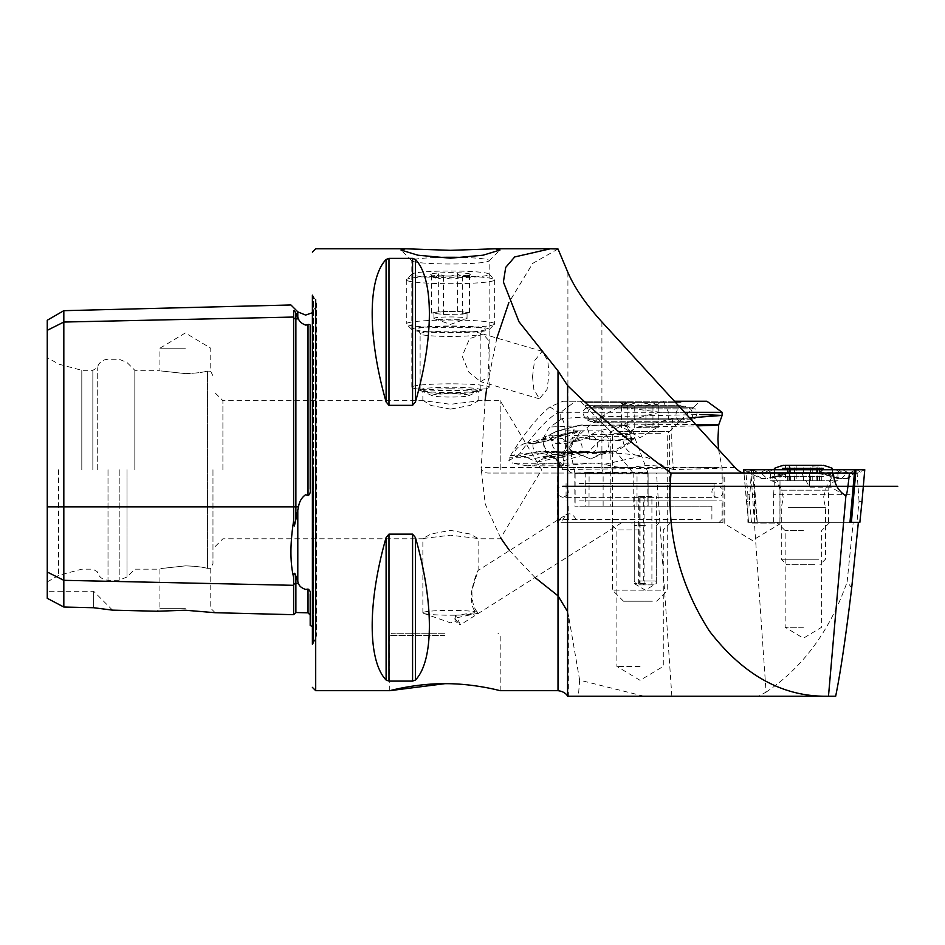 <?xml version="1.0" encoding="UTF-8"?>
<svg xmlns="http://www.w3.org/2000/svg" width="945" height="945" viewBox="0 0 945 945"><rect width="100%" height="100%" fill="white"/><g stroke="black" fill="none" stroke-linecap="round" stroke-linejoin="round"><path stroke-width="0.71" stroke-dasharray="4.72 3.54" d="M47.25 330.337L47.25 506.851L63.823 506.851L63.823 322.044L293.611 317.047A2.209 1.914 0 0 0 295.879 318.914L298.514 318.855L297.793 317.437M298.514 318.855C299.258 321.454 301.62 323.533 305.601 325.068M293.611 310.952L293.611 520.943C290.044 543.659 290.044 562.44 293.611 577.312L293.611 585.321A2.209 1.914 0 0 1 295.82 583.455M310.184 488.707L310.184 326.45L310.184 488.707C310.669 492.109 309.96 494.424 308.023 495.652L305.601 494.696C301.656 497.566 299.293 501.618 298.514 506.851L294.367 526.046L293.611 520.943M293.611 577.312C293.895 572.434 294.639 571.985 295.82 575.954L298.514 583.514L295.879 583.455L295.879 576.166M565.783 514.919C570.296 512.095 574.265 514.718 577.69 522.762L621.538 522.762L560.987 522.762L565.783 514.919L478.099 570.449C476.469 572.93 474.425 579.285 471.968 589.526C471.638 600.524 473.516 608.143 477.603 612.348L455.395 615.372A18.227 1.11 -122.3 0 1 460.239 624.905A18.227 1.11 -122.3 0 1 459.943 624.787A18.227 1.11 -122.3 0 1 454.852 618.172L477.414 613.352C472.701 610.624 470.752 603.335 471.555 591.476L478.111 570.461L478.111 538.52L469.996 534.008L450.481 530.369L430.955 534.008L422.864 538.52L450.481 535.189L478.111 538.52M621.538 522.762L460.239 624.905M489.144 355.922L487.939 377.386L480.568 381.638L468.921 372.247L462.176 356.147L469.523 338.688L483.143 334.058L488.234 339.999L489.144 355.922M532.507 376.701L533.854 389.434L539.406 398.837L547.072 389.399L549.08 373.44L547.746 360.695L542.182 351.304L534.527 360.73L532.507 376.701M477.603 612.348A27.618 2.41 0 0 0 450.481 610.399A27.618 2.41 0 0 0 422.864 612.809A27.618 2.41 0 0 0 423.679 613.388A27.618 2.41 0 0 0 450.481 615.219A27.618 2.41 0 0 0 477.296 613.388A27.618 2.41 0 0 0 477.414 613.352L477.296 613.388M435.125 257.536A38.662 3.367 0 0 0 411.819 260.631A38.662 3.367 0 0 0 411.973 260.926A38.662 3.367 0 0 0 450.481 263.998A38.662 3.367 0 0 0 489.002 260.926A38.662 3.367 0 0 0 489.156 260.631A38.662 3.367 0 0 0 465.85 257.536M450.481 388.797A27.618 2.41 0 0 0 422.864 391.206A27.618 2.41 0 0 0 423.679 391.785A27.618 2.41 0 0 0 450.481 393.604A27.618 2.41 0 0 0 477.296 391.785A27.618 2.41 0 0 0 478.111 391.206A27.618 2.41 0 0 0 450.481 388.797M450.481 409.102L430.955 405.464L423.525 400.692L450.481 404.295L478.111 400.952L470.019 405.464L450.481 409.102M450.481 383.824A38.662 3.367 0 0 0 411.819 387.202A38.662 3.367 0 0 0 412.953 388.005A38.662 3.367 0 0 0 450.481 390.568A38.662 3.367 0 0 0 488.022 388.005A38.662 3.367 0 0 0 489.156 387.202A38.662 3.367 0 0 0 450.481 383.824M645.281 522.762L659.09 522.762L645.281 522.762M645.281 525.526L634.237 525.526L645.281 525.526M645.281 583.526L634.237 583.526L645.281 583.526M577.69 522.762L560.987 522.762M640.084 529.944L616.884 529.944L640.084 529.944M640.084 666.39L616.884 666.39L640.084 666.39M640.084 473.055L722.949 473.055L640.084 473.055M752.374 523.873L780.003 523.873L752.374 523.873M579.651 680.152L578.364 696.217L568.677 696.217L568.677 616.589L579.651 680.152L644.041 696.217L758.457 696.217L766.076 692.153L754.37 522.325L754.594 494.707L747.885 494.707L745.971 473.055L724.756 473.055L854.422 473.055M747.885 494.707L747.885 522.325L858.367 522.325L853.205 522.325L847.133 581.907L851.693 587.837M803.392 627.279L785.165 627.279L803.392 627.279M803.392 530.606L785.165 530.606L803.392 530.606M803.392 522.325L776.873 522.325L803.392 522.325M444.965 633.245L391.939 633.245L444.965 633.245M185.35 348.209L159.929 348.209L185.35 348.209M185.35 373.606C152.57 370.015 152.57 370.015 185.35 373.606C152.57 370.015 152.57 370.015 185.35 373.606C195.036 373.31 202.407 372.472 207.439 371.101C202.419 372.472 195.06 373.31 185.35 373.606M185.35 608.297L159.929 608.297L185.35 608.297M185.35 565.866C152.57 569.469 152.57 569.469 185.35 565.866C152.57 569.469 152.57 569.469 185.35 565.866C195.036 566.161 202.407 567 207.439 568.37C211.845 568.193 211.845 568.193 207.439 568.37C211.845 568.193 211.845 568.193 207.439 568.37C202.419 567 195.06 566.173 185.35 565.866M312.393 312.748L316.658 304.03L316.658 635.453L316.658 304.03L313.421 296.21L313.421 469.736L313.421 296.21L312.393 295.183L312.393 644.289L312.393 469.736L312.393 644.289L313.421 643.261L313.421 469.736L313.421 643.261L316.658 635.453L312.393 626.736M500.2 469.736L500.2 400.692L500.2 469.736M212.968 469.736L212.968 563.645L212.968 469.736M222.902 469.736L222.902 400.692L222.902 469.736M134.828 469.736L134.828 370.31L134.828 469.736M97.264 469.736L97.264 367.759L97.264 469.736M92.846 469.736L92.846 370.31L92.846 469.736M81.802 469.736L81.802 370.31L81.802 469.736M58.602 469.736L58.602 575.387L58.602 469.736M47.25 469.736L47.25 357.541L47.25 469.736M386.103 401.92C367.546 337.129 367.546 278.787 386.103 259.45L388.974 258.375L412.575 258.375L415.446 259.45C434.003 278.787 434.003 337.129 415.446 401.92L412.575 405.334L388.974 405.334L386.103 401.92L386.103 259.45M558.011 248.984L532.708 263.383L508.859 302.589M496.869 338.062L486.663 388.478M485.057 400.692L481.182 468.755C482.245 471.425 484.572 472.854 488.163 473.055L558.956 473.055M500.685 537.977L485.246 504.087L481.182 468.755M535.024 577.56L509.532 550.545M386.103 537.551L386.103 680.022C367.546 660.685 367.546 602.343 386.103 537.551L388.974 534.138L412.575 534.138L415.446 537.551C434.003 602.343 434.003 660.685 415.446 680.022L412.575 681.097L388.974 681.097L388.974 534.138M568.677 616.589L567.579 611.604M745.971 473.055L488.163 473.055M747.885 522.325L853.205 522.325M766.076 692.153C803.037 667.335 830.053 630.587 847.133 581.907M567.13 473.055L743.538 473.055M830.809 473.055L809.641 473.055L830.809 473.055L830.809 487.136L830.809 473.055M809.641 473.055L801.502 473.055L809.641 473.055L801.502 473.055L809.641 473.055L809.641 487.136L809.641 473.055M47.25 598.315L47.25 572.032L63.823 580.324L63.823 607.033L47.25 598.315M47.25 506.851L47.25 572.032M207.439 371.101C211.845 371.29 211.845 371.29 207.439 371.101C211.845 371.29 211.845 371.29 207.439 371.101L207.439 568.37L207.439 371.101M310.184 594.051L310.184 615.041L310.184 594.051M306.924 324.926L308.023 324.489C309.96 324.383 310.669 325.033 310.184 326.45M310.184 469.736L310.184 400.692M295.879 313.267L295.879 506.851L63.823 506.851L63.823 580.324L293.611 585.321M93.649 607.73L93.649 591.263L93.649 607.73M773.648 522.325L773.648 494.707L852.555 494.707M773.648 494.707L774.841 473.055M754.594 494.707L752.728 473.055M758.457 696.217L835.663 696.217M578.364 696.217L644.041 696.217M640.084 522.762L722.949 522.762L640.084 522.762M455.395 615.372C455.065 621.526 454.876 622.46 454.852 618.172L455.171 621.066L459.943 624.787M423.679 613.388L450.481 622.826L455.171 621.066M689.649 417.879L672.946 418.552A22.089 9.048 -91 0 0 671.978 426.372A79.096 1.028 -0.7 0 0 696.938 425.852M689.566 401.247L562.984 401.247L549.789 406.941L558.4 412.292C548.206 417.808 535.236 431.723 519.502 454.037C531.385 452.431 541.178 452.738 548.868 454.958C545.478 452.419 543.529 447.41 542.997 439.945C545.005 433.92 547.403 429.609 550.214 426.998L562.11 418.552L579.344 417.347L700.824 414.512M558.4 412.292L700.824 412.292M684.534 412.292L660.46 412.292C630.138 417.773 605.603 431.7 586.845 454.037C601.741 452.431 617.829 452.738 635.099 454.958C627.834 452.419 623.783 447.41 622.932 439.945C626.689 433.92 631.768 429.609 638.182 426.998L672.946 418.552M548.868 454.958L552.069 456.045L563.09 465.188L559.605 467.527L632.087 467.527C622.141 468.011 613.045 466.913 604.788 464.231L592.775 463.109L560.373 465.85L527.263 465.85L553.014 463.121L561.058 464.231M594.37 463.121L573.343 463.109M527.263 465.85L512.946 463.286L559.334 463.286L563.433 460.711L562.936 455.514C577.206 433.838 596.023 417.643 619.424 406.941L628.094 401.247L674.435 401.247M519.502 454.037L508.847 460.711L512.946 463.286M562.984 401.247L628.094 401.247M580.431 401.247L586.467 407.283L584.908 408.842C584.79 410.449 580.821 409.209 584.908 418.222L586.467 419.781L591.157 421.718L689.023 421.718L693.713 419.781L586.467 419.781L693.713 419.781L695.272 418.222L584.908 418.222L695.272 418.222C699.383 408.772 695.39 410.756 695.272 408.842L584.908 408.842L695.272 408.842L693.713 407.283L586.467 407.283L693.713 407.283L699.749 401.247L580.431 401.247L684.263 401.247M549.789 406.941C537.114 417.607 524.026 433.802 510.548 455.514L508.847 460.711M534.161 443.524L548.891 437.003L555.814 443.524L567.791 441.02L578.068 435.314L580.502 430.849L561.543 435.314L549.364 435.314A66.28 44.545 -90 0 1 536.524 441.02L523.861 443.607L535.909 441.091A5.528 4.052 78.2 0 1 536.524 441.02L546.151 441.02L534.161 443.524L524.534 443.524C517.636 446.43 514.151 450.422 514.08 455.514L515.864 456.494L525.491 456.494L553.853 451.32L581.411 452.915L574.572 451.32L547.143 456.494L556.77 456.494L579.072 451.899A5.528 4.052 78.2 0 1 578.458 451.958L568.831 451.958A11.045 8.103 -101.8 0 0 567.602 452.088L567.602 452.088A11.045 8.103 -101.8 0 0 563.681 454.699L582.309 452.454L552.849 454.699L530.736 459.329L525.491 456.494M612.903 451.946L615.856 451.497L632.122 441.587L634.674 437.771L630.433 439.307C616.542 441.268 602.863 441.268 589.42 439.307L582.864 437.665L575.977 440.476L573.591 441.752L570.095 449.076L571.725 451.497L591.015 459.105C596.354 456.01 603.158 453.647 611.462 452.005L612.903 451.946L612.407 450.942L610.883 451.013C602.851 452.761 596.236 455.455 591.015 459.105L571.453 450.954C567.744 448.32 568.417 445.024 573.473 441.067C578.139 437.157 583.443 436.33 589.385 438.598C602.898 440.618 616.53 440.618 630.291 438.598L634.627 437.417L631.378 441.067L613.801 450.8L601.741 452.608A55.235 37.127 -90 0 1 597.854 452.915A55.235 37.127 -90 0 1 591.853 452.194A66.28 44.545 -90 0 0 584.66 451.32A66.28 44.545 -90 0 0 578.458 451.958L559.416 455.514C565.913 450.422 567.921 446.43 565.441 443.524L555.814 443.524M547.143 456.494L543.198 457.782L537.386 461.987L530.736 459.329M542.135 440.205L578.328 430.885L579.604 430.885L571.666 434.759L562.121 438.291L552.955 440.205M563.397 434.759A11.045 3.225 66.5 0 1 562.771 435.456L575.623 431.416L548.891 437.003M551.301 438.291A11.045 8.103 78.2 0 1 547.379 440.902C552.199 439.519 549.919 440.89 562.771 435.456L562.771 435.456A11.045 3.225 66.5 0 1 561.543 435.314L546.151 441.02A11.045 8.103 78.2 0 0 547.379 440.902L535.52 443.37M573.591 452.005L572.079 451.013C568.158 452.749 592.633 452.749 610.883 451.013L610.435 451.037C589.515 452.986 571.394 452.017 575.092 451.864L575.422 451.982M631.366 441.752A1.654 1.193 80.7 0 1 631.378 441.067A12.131 8.895 78.2 0 0 621.373 425.155A11.045 7.43 90 0 1 622.66 424.99A11.045 7.43 90 0 1 630.02 434.499L630.22 436.661L589.314 436.661L589.113 434.499A11.045 7.43 90 0 0 581.754 424.99A11.045 7.43 90 0 0 580.466 425.155L558.779 430.849A55.235 37.127 90 0 0 549.364 435.314A8.517 6.249 -101.8 0 0 546.458 436.318A8.517 6.249 -101.8 0 0 544.036 445.024A8.517 6.249 -101.8 0 0 549.742 452.041A8.517 6.249 -101.8 0 0 550.947 452.194L563.137 452.194A11.045 3.839 98.8 0 1 563.633 452.171L563.633 452.171A11.045 3.839 98.8 0 1 565.181 453.647M611.462 452.005L610.883 451.013L611.462 452.005M588.77 472.453L647.857 472.441L640.202 473.055L575.139 473.055L588.77 472.453M575.139 473.055L575.127 473.563A3.319 3.237 -73.2 0 0 574.997 472.583L575.127 473.563L638.584 473.055M573.591 441.752A1.654 1.252 -99.8 0 0 573.473 441.067A12.131 8.895 78.2 0 1 578.801 425.38L622.66 424.99C629.358 425.167 633.351 429.313 634.627 437.429L647.857 472.441A3.319 3.296 -56.5 0 1 648.105 473.717L648.14 506.189L574.855 506.189L648.14 506.189M640.202 473.055L648.105 473.717L636.989 473.799L585.758 473.776L575.611 473.055M586.916 506.189L711.892 506.189L586.916 506.189M661.772 506.189L610.813 506.189L661.772 506.189M693.264 522.762L568.276 522.762L693.264 522.762M618.408 431.629L669.367 431.629L618.408 431.629M671.694 418.222L597.405 418.222L671.694 418.222M698.379 522.762L561.377 522.762L698.379 522.762M700.824 519.455L558.058 519.455L700.824 519.455M579.344 500.118L722.11 500.118L579.344 500.118M585.274 500.118L714.101 500.118L585.274 500.118M585.274 483.545L714.101 483.545L585.274 483.545M579.344 483.545L722.11 483.545L579.344 483.545M638.182 426.998A307.101 3.969 -0.7 0 1 671.978 426.372A110.47 45.218 -91 0 0 671.777 440.618A110.47 45.218 -91 0 0 673.691 469.582L716.605 468.448L722.11 467.988L707.628 467.562L562.358 469.582L559.96 467.267C558.46 461.81 555.825 458.065 552.069 456.045M673.691 469.582L665.304 467.267C654.424 464.999 643.344 465.082 632.087 467.527M559.605 467.527C557.432 465.082 557.55 464.999 559.96 467.267C557.55 464.999 557.432 465.082 559.605 467.527M572.989 451.946A1.654 1.524 96.5 0 0 571.453 450.954L560.834 452.608A55.235 37.127 -90 0 1 556.948 452.915A55.235 37.127 -90 0 1 550.947 452.194A66.28 44.545 90 0 0 543.753 451.32A66.28 44.545 90 0 0 537.551 451.958A5.528 4.052 78.2 0 1 533.004 446.914A5.528 4.052 78.2 0 1 535.909 441.091L557.255 431.05A10.986 8.056 78.2 0 1 558.779 430.849L577.962 430.849A11.045 4.323 80.1 0 0 578.328 430.885M574.808 472.831L570.095 449.076L572.079 451.013M537.386 461.987L580.135 453.045L602.662 452.537A10.986 8.056 78.2 0 0 608.769 441.114A10.986 8.056 78.2 0 0 599.685 430.849L621.373 425.155L580.466 425.155A12.131 8.895 78.2 0 0 578.801 425.38L557.255 431.05A10.986 8.056 78.2 0 0 551.797 442.768A10.986 8.056 78.2 0 0 560.834 452.608L580.017 452.608A11.045 4.394 84 0 1 580.395 452.69M610.446 451.037L602.662 452.537A10.986 8.056 78.2 0 1 601.741 452.608L582.557 452.608A11.045 10.454 -107.2 0 0 581.671 452.69M579.604 430.885A11.045 10.383 62.3 0 0 580.502 430.849L599.685 430.849A55.235 37.127 90 0 0 590.259 435.314A8.517 6.249 -101.8 0 1 597.37 443.748A8.517 6.249 -101.8 0 1 591.853 452.194L579.663 452.194A11.045 10.56 -60.6 0 0 573.45 453.647M562.121 438.291A11.045 8.103 78.2 0 0 567.791 441.02L577.419 441.02A66.28 44.545 90 0 0 590.259 435.314L578.068 435.314A11.045 9.958 28.4 0 1 571.666 434.759M636.989 506.189L637.036 472.37M603.123 506.189L603.123 473.799A3.319 3.26 74.3 0 0 602.792 472.37M589.007 506.189L589.113 472.441M633.174 472.583L633.245 506.189M660.46 412.292L619.424 406.941M563.433 460.711L586.845 454.037M604.788 464.231L641.738 456.045C649.841 458.03 657.696 461.762 665.304 467.267M635.099 454.958L641.738 456.045M559.334 463.286L560.373 465.85M636.576 427.754L658.783 427.754L636.576 427.754M660.543 590.153L612.466 590.153L660.543 590.153M660.543 433.282L612.466 433.282L660.543 433.282M680.991 405.665L584.849 405.665L680.991 405.665M680.991 402.346L584.849 402.346L680.991 402.346M627.232 403.102L622.684 404.826L621.385 403.102L627.811 405.665L634.249 403.102C640.426 406.433 646.663 406.433 652.948 403.102L657.484 404.826L658.783 403.102L652.357 405.665L645.931 403.102C639.753 406.433 633.516 406.433 627.232 403.102L627.232 427.754M625.366 402.346L659.976 402.346L625.366 402.346M652.357 601.209L623.511 601.209L652.357 601.209M652.948 427.754L652.948 403.102M658.783 427.754L658.783 403.102M645.931 427.754L645.931 403.102M621.385 427.754L621.385 403.102M634.249 427.754L634.249 403.102M644.1 584.872L644.1 496.491L651.908 496.491L651.908 584.872L643.71 584.872L654.094 584.872L656.326 580.998L643.321 580.998L643.71 584.872M640.06 584.872L639.127 580.998L639.127 496.491L640.06 496.491L640.06 584.872L638.655 584.872L651.908 584.872M640.06 496.491L651.908 496.491M639.127 496.491L644.1 496.491M639.127 580.998L656.326 580.998L656.326 496.491M639.576 584.872L654.094 584.872M643.321 580.998L643.321 496.491M488.754 273.885A38.662 3.367 0 0 0 449.418 270.991A38.662 3.367 0 0 0 411.973 274.062A38.662 3.367 0 0 0 412.221 274.841A38.662 3.367 0 0 0 454.935 277.712A38.662 3.367 0 0 0 489.002 274.062A38.662 3.367 0 0 0 488.754 273.885M406.752 280.417A44.191 3.851 180 0 1 406.291 279.862A44.191 3.851 180 0 1 406.468 279.531A44.191 3.851 180 0 1 449.265 276.011A44.191 3.851 180 0 1 494.223 279.318A44.191 3.851 180 0 1 494.507 279.531A44.191 3.851 180 0 1 494.672 279.862A44.191 3.851 180 0 1 453.647 283.701A44.191 3.851 180 0 1 406.752 280.417M412.221 329.864A38.662 3.367 180 0 1 411.973 329.687A38.662 3.367 180 0 1 446.04 326.037A38.662 3.367 180 0 1 488.754 328.907A38.662 3.367 180 0 1 489.002 329.687A38.662 3.367 180 0 1 451.556 332.758A38.662 3.367 180 0 1 412.221 329.864M494.223 323.332A44.191 3.851 0 0 0 447.328 320.048A44.191 3.851 0 0 0 406.291 323.887A44.191 3.851 0 0 0 406.468 324.218A44.191 3.851 0 0 0 406.752 324.43A44.191 3.851 0 0 0 451.71 327.738A44.191 3.851 0 0 0 494.507 324.218A44.191 3.851 0 0 0 494.672 323.887A44.191 3.851 0 0 0 494.223 323.332M465.873 313.421A16.573 1.441 180 0 1 452.844 314.307A16.573 1.441 180 0 1 437.464 313.775A16.573 1.441 180 0 1 434.086 313.09A16.573 1.441 180 0 1 433.92 312.878A16.573 1.441 180 0 1 435.102 312.346L431.546 313.114L443.382 314.425L462.318 314.189L469.429 312.641L457.593 311.33L448.119 311.448A16.573 1.441 180 0 1 463.511 311.992A16.573 1.441 180 0 1 466.889 312.677A16.573 1.441 180 0 1 467.054 312.878A16.573 1.441 180 0 1 465.873 313.421M466.889 318.181A16.573 1.441 180 0 1 467.054 318.382A16.573 1.441 180 0 1 466.57 318.725A16.573 1.441 180 0 1 450.481 319.823A16.573 1.441 180 0 1 434.405 318.725A16.573 1.441 180 0 1 434.086 318.595A16.573 1.441 180 0 1 433.92 318.382A16.573 1.441 180 0 1 449.3 316.941A16.573 1.441 180 0 1 466.889 318.181M431.546 313.114L431.546 275.349C433.897 278.161 436.259 277.641 438.657 273.802C444.965 277.039 451.273 276.968 457.593 273.566C461.503 277.322 465.448 277.759 469.429 274.877L467.728 277.062L462.318 276.424C455.998 279.826 449.69 279.909 443.382 276.661C439.472 279.555 435.527 279.118 431.546 275.349L430.672 274.511A19.88 1.736 180 0 1 448.202 272.644A19.88 1.736 180 0 1 470.173 274.109A19.88 1.736 180 0 1 470.291 274.511A19.88 1.736 180 0 1 451.037 276.094A19.88 1.736 180 0 1 430.802 274.605A19.88 1.736 180 0 1 430.672 274.511M432.137 395.648A18.534 1.618 180 0 1 447.847 393.829A18.534 1.618 180 0 1 468.838 395.187A18.534 1.618 180 0 1 468.696 395.731A18.534 1.618 180 0 1 450.481 397.042A18.534 1.618 180 0 1 432.278 395.731A18.534 1.618 180 0 1 432.137 395.648M420.419 390.297A30.382 2.646 180 0 1 420.112 389.919A30.382 2.646 180 0 1 448.32 387.273A30.382 2.646 180 0 1 480.556 389.541A30.382 2.646 180 0 1 480.863 389.919A30.382 2.646 180 0 1 480.332 390.415A30.382 2.646 180 0 1 450.481 392.565A30.382 2.646 180 0 1 420.643 390.415A30.382 2.646 180 0 1 420.419 390.297M435.102 312.346A16.573 1.441 180 0 1 448.119 311.448L435.102 312.346M438.657 311.566L438.657 273.802M457.593 311.33L457.593 273.566M469.429 312.641L469.429 274.877M462.318 314.189L462.318 276.424M443.382 314.425L443.382 276.661M789.358 480.781L821.311 480.781L785.46 480.781L789.358 480.781L789.358 465.743L784.882 465.318L788.98 465.318M821.311 480.781L821.264 465.318L821.89 465.318L789.358 465.743M820.992 465.318L808.365 465.318L812.594 466.228L821.264 465.318L816.173 466.18L817.212 465.755L816.799 465.318L799.021 465.318M788.165 507.3L825.481 507.3L788.165 507.3M818.618 559.227L781.291 559.227L818.618 559.227M814.814 564.744L786.819 564.744L814.814 564.744M823.378 468.366L782.377 468.366M818.122 465.979L821.89 465.318L784.882 465.318L790.599 466.18L789.559 465.318L789.547 480.781M823.378 476.363L774.392 476.363L823.378 476.363M808.365 465.318L785.768 465.318M790.469 465.318L807.077 465.318M787.327 480.781L787.327 465.743L785.496 465.318L785.46 480.781M787.327 465.743L788.591 465.968M817.212 480.781L816.799 465.318M796.186 465.743L796.186 480.781M810.574 480.781L810.574 465.743M749.397 501.382L751.535 522.325L748.582 522.325L746.444 501.393L749.397 501.382L751.346 473.055M770.577 469.736L837.92 469.736L770.577 469.736M770.577 480.769L837.92 480.769L770.577 480.769M779.956 522.325L828.529 522.325L779.956 522.325M785.366 469.736L842.834 469.736L765.615 469.736L785.366 469.736L789.276 472.606L842.916 472.878L838.498 469.736M862.005 501.382L859.052 501.382L856.914 522.325L757.276 522.325L753.401 469.736L752.48 469.736L757.051 522.325L748.582 522.325L743.975 473.055L746.444 501.393M752.48 469.736L743.68 469.736M864.769 469.736L753.401 469.736M751.535 522.325L849.968 522.325M856.914 522.325L859.867 522.325M855.048 469.736L743.892 469.736L748.097 472.157L751.405 469.736L855.969 469.736M761.764 478.572L752.941 472.606L813.066 472.606C820.189 472.902 828.789 474.886 838.865 478.572L840.625 478.572C832.297 475.063 825.139 473.067 819.161 472.606L760.666 472.606L767.033 478.572L761.032 478.572L749.893 473.055M772.266 469.736L768.356 472.606L763.17 473.811L758.989 473.351L752.692 469.736M851.185 472.606L847.322 473.646L843.472 472.606L847.783 472.606L841.416 478.572L846.685 478.572L855.508 472.606L850.146 472.996L854.871 469.736M836.171 469.736L840.093 472.606L845.279 473.811L850.146 472.996L846.188 472.606L795.371 472.606C788.26 472.902 779.66 474.886 769.573 478.572L770.813 478.572C785.106 473.894 788.189 473.882 792.323 473.646L792.323 473.646A7.737 6.095 -90 0 0 795.371 472.606M761.032 478.572L767.824 478.572C776.152 475.063 783.299 473.067 789.276 472.606A7.737 6.095 -90 0 0 792.323 473.646L843.141 473.646L846.188 472.606M846.685 478.572L864.545 469.736L860.352 472.157L857.044 469.736M847.417 478.572L837.624 478.572C823.331 473.894 820.26 473.882 816.114 473.646L816.114 473.646A7.737 6.095 90 0 1 813.066 472.606M841.416 478.572L840.625 478.572M767.033 478.572L767.824 478.572M760.666 472.606L765.615 469.736L760.666 472.606A7.737 7.725 -90 0 1 756.803 473.646L760.619 472.618M847.783 472.606L842.834 469.736L847.783 472.606A7.737 7.725 90 0 0 851.646 473.646L847.819 472.618M763.158 473.811L765.533 472.878M845.279 473.811L842.916 472.878M297.793 509.804L297.793 581.978M444.965 635.453L389.73 635.453L444.965 635.453M315.701 299.553L315.701 639.93M127.008 469.736L127.008 576.982L127.008 469.736M119.2 469.736L119.2 580.218L119.2 469.736M108.013 469.736L108.013 580.218L108.013 469.736M567.91 272.455L567.91 467.527L481.029 467.527M601.906 321.938L601.906 467.527L567.91 467.527A5.528 5.186 -90 0 0 573.095 473.055M735.056 467.527L601.906 467.527A5.528 2.764 -90 0 0 604.67 473.055M671.848 696.217L656.468 473.055M754.37 522.325L750.98 473.055M308.023 324.489L308.023 495.652M295.879 519.785L295.879 506.851L298.514 506.851M412.575 681.097L412.575 534.138M415.446 680.022L415.446 537.551M415.446 401.92L415.446 259.45M412.575 405.334L412.575 258.375M388.974 405.334L388.974 258.375M695.65 424.447A79.096 1.028 -0.7 0 0 564.637 426.372A110.47 104.682 87.1 0 1 565.677 440.618A110.47 104.682 87.1 0 1 562.358 469.582M562.11 418.552A22.089 20.932 87.1 0 1 564.637 426.372A307.101 3.969 179.3 0 1 550.214 426.998M560.751 419.025L560.751 412.292L575.458 401.247M663.248 401.247L668.517 412.292L668.517 419.025M607.328 419.781L684.334 419.781L607.328 419.781M510.548 455.514L514.08 455.514M559.416 455.514L562.936 455.514M565.441 443.524L577.419 441.02A5.528 4.052 78.2 0 1 581.978 446.075A5.528 4.052 78.2 0 1 579.072 451.899L584.66 451.32L574.56 451.32L567.602 452.088L545.867 456.636M529.082 457.782L509.627 457.782M552.849 454.699A11.045 8.103 78.2 0 0 547.179 451.958L537.551 451.958L515.864 456.494M562.653 457.782L543.198 457.782M541.556 459.329L563.681 454.699M589.314 436.661A11.045 7.43 -90 0 1 589.385 438.598A1.654 1.11 -81.6 0 0 589.42 439.307M630.22 436.661A11.045 7.43 -90 0 1 630.291 438.598A1.654 1.099 -98.3 0 0 630.433 439.307M630.02 434.499L589.113 434.499M632.855 472.559L615.856 451.497M575.127 473.563L575.127 506.189M585.77 472.405A3.319 0.591 88.3 0 0 585.758 473.776L585.758 506.189M647.538 472.405A3.319 3.296 -109.6 0 1 647.833 473.776L647.833 506.189M648.105 473.717L648.105 506.189M555.4 463.121L598.587 463.121M420.419 334.164A30.382 2.646 180 0 1 420.112 333.786A30.382 2.646 180 0 1 448.32 331.152A30.382 2.646 180 0 1 480.556 333.408A30.382 2.646 180 0 1 480.863 333.786A30.382 2.646 180 0 1 452.655 336.432A30.382 2.646 180 0 1 420.419 334.164M484.927 328.954A34.8 3.036 180 0 1 455.455 332.392A34.8 3.036 180 0 1 416.048 329.817A34.8 3.036 180 0 1 445.52 326.391A34.8 3.036 180 0 1 484.927 328.954M819.209 486.84L780.44 486.84L819.209 486.84M819.433 480.781L819.433 465.743M817.401 480.781L817.401 465.743M803.569 480.781L803.569 465.743M794.521 480.781L794.521 465.743M803.191 480.781L803.191 465.755M812.251 480.781L812.251 465.755M828.493 490.16L779.92 490.16L828.493 490.16M859.052 501.382L856.867 469.736M851.551 472.157L855.745 469.736M756.886 472.157L753.578 469.736M757.252 472.606L761.115 473.646L764.977 472.606L769.939 469.736M762.261 472.606L765.308 473.646L816.114 473.646A7.737 6.095 90 0 0 819.161 472.606L823.083 469.736M752.941 472.606A7.737 7.725 -90 0 0 756.803 473.646L758.989 473.351M855.508 472.606A7.737 7.725 90 0 1 851.646 473.646L849.46 473.351M539.406 398.837L480.568 381.638M422.864 612.809L422.864 538.52M411.973 260.926L401.011 250.047M422.864 400.952L422.864 391.206M423.679 391.785L412.953 388.005M659.09 522.762L656.326 525.526L656.326 583.526L645.281 590.164L634.237 583.526L634.237 525.526L631.473 522.762M670.466 522.762L663.284 529.944L663.284 666.39L640.084 680.329L616.884 666.39L616.884 529.944L609.702 522.762M557.231 522.762L557.231 473.055M780.003 473.055L780.003 523.873L752.374 540.469L724.756 523.873L724.756 473.055M829.899 522.325L821.618 530.606L821.618 627.279L803.392 638.229L785.165 627.279L785.165 530.606L776.873 522.325M389.73 690.689L389.73 635.453L391.939 633.245M212.968 375.838L210.759 371.42L210.759 348.209L185.35 332.947L159.929 348.209L159.929 370.31L134.828 370.31L127.008 362.502L119.2 359.265L108.013 359.265C102.473 359.62 98.882 362.455 97.264 367.759L92.846 370.31L81.802 370.31L58.602 364.097L47.25 357.541M47.25 581.931L58.602 575.387L81.802 569.162L92.846 569.162L97.264 571.713C98.882 577.029 102.473 579.864 108.013 580.218L119.2 580.218L127.008 576.982L134.828 569.162L159.929 569.162L159.929 608.297L156.976 611.25M477.438 400.692L500.2 400.692L541.686 469.736L500.2 538.78L477.438 538.78M423.537 538.78L222.902 538.78L212.968 548.726M215.176 612.714L210.759 608.297L210.759 568.063L212.968 563.645M411.819 387.202L411.819 260.631M489.156 387.202L489.156 363.447M489.156 352.024L489.156 260.631M423.525 400.692L222.902 400.692L212.968 390.746M112.526 610.139L93.649 591.263L47.25 591.263M500.2 690.689L500.2 635.453L497.991 633.245M801.502 473.055L809.641 487.136L830.809 487.136L845.893 495.841M722.949 522.762L722.949 473.055M477.296 391.785L488.022 388.005M478.111 400.952L478.111 391.206M489.002 260.926L499.964 250.047M542.182 351.304L483.143 334.046M669.367 506.189L669.367 431.629L682.774 418.222L684.334 419.781L689.023 421.718L591.157 421.718L595.846 419.781L597.405 418.222L610.813 431.629L610.813 506.189M572.398 463.109L592.775 463.109M549.742 452.041L556.948 452.915L573.402 452.915L553.853 451.32L543.753 451.32L549.742 452.041M574.808 472.819L574.855 506.189M568.276 506.189L568.276 522.762M718.802 522.762L722.11 519.455L722.11 500.118M558.058 500.118L558.058 519.455L561.377 522.762M714.101 483.545L714.101 500.118M718.531 449.466L722.11 467.988L722.11 483.545M563.09 465.188L555.589 458.738C556.251 458.467 557.066 460.758 558.058 465.637L558.058 483.545M566.067 483.545L566.067 500.118M711.892 506.189L711.892 522.762M575.41 451.982L572.363 451.013M648.14 473.752L647.868 472.417M557.231 491.837C557.491 488.541 559.334 486.699 562.759 486.309L717.42 486.309L562.759 486.309C566.173 486.699 568.016 488.541 568.276 491.837C568.984 493.904 567.142 495.747 562.759 497.353L717.42 497.353L562.759 497.353C558.412 495.818 556.57 493.975 557.231 491.837M717.409 486.309L717.42 486.309C720.834 486.699 722.677 488.541 722.949 491.837C722.677 495.121 720.834 496.964 717.42 497.353C714.007 496.964 712.164 495.121 711.892 491.837C712.164 488.541 714.007 486.699 717.42 486.309M672.805 406.22L684.274 406.22C689.401 406.799 692.165 409.563 692.567 414.501C692.98 415.599 691.775 421.931 684.274 422.781L595.893 422.781C588.404 421.931 587.188 415.599 587.613 414.501C588.014 409.563 590.767 406.799 595.893 406.22L684.274 406.22C679.148 406.799 676.396 409.563 675.994 414.501C675.569 415.599 676.785 421.931 684.274 422.781L595.893 422.781C603.394 421.931 604.599 415.599 604.186 414.501C603.784 409.563 601.02 406.799 595.893 406.22L672.805 406.22M656.657 427.754L640.084 437.712L623.511 427.754M656.657 601.209L667.702 590.153L667.702 433.282L695.319 405.665L695.319 402.346M622.684 404.826L620.203 402.346M623.511 601.209L612.466 590.153L612.466 433.282L584.849 405.665L584.849 402.346M657.496 404.826L659.976 402.346M634.237 496.491L634.237 580.998L636.469 584.872M638.655 496.491L638.655 584.872M411.973 274.062L406.468 279.531M411.973 329.687L406.468 324.218M467.054 312.878L467.054 318.382M434.405 318.725L450.481 324.395L466.57 318.725M467.728 277.062L470.291 274.511M480.863 389.919L480.863 333.786L482.848 330.337C485.742 332.699 415.646 332.923 418.127 330.337L420.112 333.786L420.112 389.919M406.291 279.862L406.291 323.887M494.672 279.862L494.672 323.887M468.696 395.731L480.332 390.415M432.278 395.731L420.643 390.415M433.92 312.878L433.92 318.382M489.002 329.687L494.507 324.218M489.002 274.062L494.507 279.531M832.391 469.736L832.391 476.363L826.343 486.84L823.378 497.885L825.481 507.3L825.481 559.227L819.965 564.744M774.392 469.736L774.392 476.363L780.44 486.84L783.393 497.885L781.291 507.3L781.291 559.227L786.819 564.744M816.161 480.781L816.161 466.18M788.945 480.781L788.945 465.46M790.599 480.781L790.599 466.18M817.815 480.781L817.815 465.472M779.92 522.325L779.92 490.16C779.365 484.454 776.235 481.324 770.529 480.769L770.529 469.736M828.529 522.325L828.529 490.16C829.084 484.454 832.214 481.324 837.92 480.769L837.92 469.736M748.097 472.157L743.892 469.736"/><path stroke-width="1.42" d="M297.793 317.437L297.793 311.838L297.793 317.437L295.82 313.149L298.514 318.855C299.293 321.489 301.656 323.556 305.601 325.068L306.924 324.926M47.25 572.032L63.823 580.324L63.823 310.681L63.823 322.044L47.25 330.337L47.25 320.249L47.25 598.315L63.823 607.033L93.649 607.73L112.526 610.139L93.649 607.73L112.526 610.139L93.649 607.73L63.823 607.033L63.823 580.324L293.611 585.321L293.611 614.687L293.611 577.312C290.044 562.558 290.044 543.765 293.611 520.943L293.611 317.047A2.209 1.914 180 0 0 295.879 318.914L298.514 318.855M293.611 520.943L294.391 526.022L298.514 506.851C299.258 501.677 301.62 497.625 305.601 494.696L308.023 495.652C309.96 494.436 310.669 492.121 310.184 488.707L310.184 469.736L310.184 488.707M293.611 585.321A2.209 1.914 180 0 1 295.879 583.455L295.879 612.525L295.879 583.455L298.514 583.514C299.258 586.089 301.62 588.062 305.601 589.444C301.656 588.085 299.293 586.113 298.514 583.514L295.82 575.954C294.627 571.997 293.883 572.446 293.611 577.312M450.481 258.186L417.903 255.209L401.011 250.047L405.57 248.783L450.481 250.33L495.404 248.783L499.964 250.047L483.049 255.209L450.481 258.186M465.85 257.536A38.662 3.367 0 0 0 450.481 257.264A38.662 3.367 0 0 0 435.125 257.536M444.965 683.672C415.28 683.507 389.068 690.925 389.73 690.689C389.08 690.925 415.292 683.507 444.965 683.672C474.579 683.507 500.862 690.925 500.2 690.689C500.85 690.913 474.555 683.495 444.965 683.672C474.579 683.507 500.862 690.925 500.2 690.689C500.85 690.913 474.555 683.495 444.965 683.672L389.73 690.689L315.701 690.689L315.701 299.553M185.35 610.234L156.976 611.25L185.35 610.234L156.976 611.25L185.35 610.234L215.176 612.714L185.35 610.234M305.601 589.444L308.023 589.066C309.96 590.401 310.669 592.066 310.184 594.051L310.184 625.401L310.184 594.051C310.669 592.066 309.96 590.401 308.023 589.066L305.601 589.444M312.393 644.289L312.393 295.183M386.103 259.45C367.546 278.787 367.546 337.129 386.103 401.92L388.974 405.334L412.575 405.334L415.446 401.92C434.003 337.129 434.003 278.787 415.446 259.45L412.575 258.375L388.974 258.375L386.103 259.45L386.103 401.92M743.538 473.055C741.152 472.701 738.317 470.858 735.056 467.527L601.906 321.938C585.829 304.219 574.501 287.717 567.91 272.455L558.011 248.984L550.356 248.783L514.706 256.945L505.705 267.388L503.401 281.976L518.994 321.761L558.011 370.901L567.579 385.548C596.13 413.638 630.622 442.815 671.044 473.055L833.419 473.055C834.033 483.497 838.227 491.105 845.976 495.901C846.826 495.05 847.984 487.431 849.437 473.055L854.422 473.055L849.968 522.325L851.161 522.325L855.048 469.736L864.769 469.736L862.005 501.393L864.769 469.736M508.859 302.589L496.869 338.062M486.663 388.478L485.057 400.692M567.579 611.604L558.011 595.811L535.024 577.56M509.532 550.545L500.685 537.977M388.974 534.138L388.974 681.097L386.103 680.022L388.974 681.097L412.575 681.097L415.446 680.022C434.003 660.685 434.003 602.343 415.446 537.551L412.575 534.138L388.974 534.138L386.103 537.551C367.546 602.343 367.546 660.685 386.103 680.022L386.103 537.551M568.677 696.217L567.579 696.217L567.579 385.548M858.367 522.325L851.693 587.837C845.81 636.646 840.471 672.781 835.663 696.217L827.666 696.217C782.838 696.961 743.42 675.238 709.4 631.047C678.687 583.006 665.906 530.346 671.044 473.055M828.481 696.217L845.893 495.841M849.437 473.055L833.419 473.055M310.184 400.692L310.184 326.45C310.669 325.033 309.96 324.383 308.023 324.489L305.601 325.068M310.184 326.45L310.184 469.736M293.611 310.952C290.044 303.002 290.044 303.002 293.611 310.952C290.044 303.002 290.044 303.002 293.611 310.952C293.895 310.066 294.627 310.799 295.82 313.149C294.627 310.787 293.883 310.055 293.611 310.952L293.611 317.047L63.823 322.044L47.25 330.337M558.011 370.901L558.011 690.689C566.279 691.705 567.921 696.938 567.579 696.217L827.666 696.217M700.824 414.512L722.122 415.422L689.649 417.879M674.435 401.247L706.907 401.247L722.11 412.292L700.824 412.292L722.11 412.292L722.11 415.457L718.684 424.896A79.096 1.028 -0.7 0 0 695.65 424.447M706.907 401.247L699.749 401.247M700.824 412.292L684.534 412.292M684.263 401.247L689.566 401.247M782.377 468.366L823.378 468.366M784.882 465.318L821.89 465.318M799.021 465.318L788.98 465.318M743.68 469.736L743.963 473.055L743.68 469.736L855.969 469.736L851.398 522.325L859.867 522.325L862.005 501.382L859.867 522.325M743.892 469.736L751.405 469.736M749.893 473.055L748.097 472.157M47.25 506.851L295.879 506.851L295.879 313.267M297.793 581.978L297.793 509.804M315.701 639.93L315.701 690.689L312.393 687.381M500.2 690.689L558.011 690.689L558.011 595.811M308.023 495.652L308.023 324.489M295.879 519.785L295.879 506.851L298.514 506.851M308.023 589.066L308.023 612.832L308.023 589.066M295.82 583.455A2.209 1.914 0 0 1 295.879 583.455L295.879 576.166M415.446 259.45L415.446 401.92M412.575 258.375L412.575 405.334M388.974 258.375L388.974 405.334M412.575 534.138L412.575 681.097M415.446 537.551L415.446 680.022M696.938 425.852A79.096 1.028 -0.7 0 0 718.684 424.896L717.928 439.153L718.531 449.466M751.346 473.055L751.582 469.736M47.25 320.249L63.823 310.681L290.93 304.975L297.793 311.838L305.601 315.075L312.393 312.748M215.176 612.714L293.611 614.687L295.879 612.525L308.023 612.832L310.184 615.041M310.184 625.401L312.393 626.736M405.57 248.783L315.701 248.783L312.393 252.102M495.404 248.783L550.356 248.783M112.526 610.139L156.976 611.25M562.759 486.309L897.75 486.309L562.759 486.309M783.499 465.318A77.336 77.336 0 0 0 774.392 468.366L774.392 469.736M832.391 469.736L832.391 468.366A77.336 77.336 0 0 0 823.272 465.318"/></g></svg>
